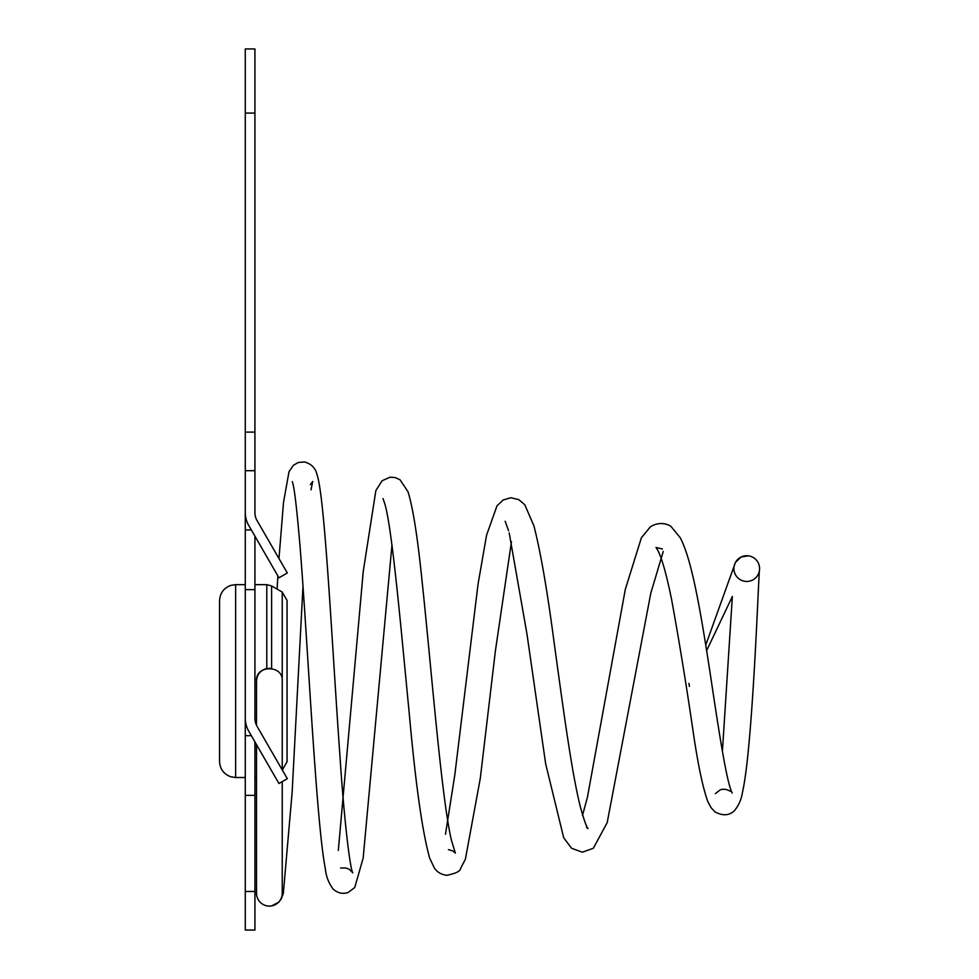 <?xml version="1.0" encoding="UTF-8"?>
<svg xmlns="http://www.w3.org/2000/svg" width="979" height="979" viewBox="0 0 979 979"><rect width="100%" height="100%" fill="white"/><g stroke="black" fill="none" stroke-linecap="round" stroke-linejoin="round"><path stroke-width="1.47" d="M282.233 781.621L282.233 893.24A12.862 12.862 0 0 1 269.384 906.101A12.862 12.862 0 0 1 256.522 893.24L256.522 744.664M705.761 644.99L735.437 562.435L741.176 556.978A12.862 12.837 78.2 0 0 737.579 577.586A12.862 12.837 78.2 0 0 759.423 566.572A12.862 12.837 78.2 0 0 741.189 556.978L748.433 555.839M271.611 585.944L271.611 668.412L266.79 668.486L266.79 584.647L271.611 585.944L282.233 592.075L282.233 769.91M266.79 668.486C260.402 670.26 256.975 674.458 256.522 681.09L256.522 725.28A16.325 16.325 0 0 1 254.919 718.219L254.919 681.09M219.553 761.454L219.553 600.727C219.981 593.127 223.763 588 230.897 585.356L235.633 584.647L235.633 777.522L230.897 776.812C223.763 774.169 219.981 769.053 219.553 761.454M282.233 592.075L287.055 600.421L287.055 761.748L282.319 770.057M245.276 681.09L245.276 718.219A25.968 25.968 0 0 0 248.752 731.203L278.954 783.518L287.312 778.697L257.098 726.381A16.325 16.325 0 0 1 254.919 718.219L254.919 589.627L245.276 589.627L245.276 735.682L251.334 735.682M257.098 520.644A16.325 16.325 0 0 1 254.919 512.482A16.325 16.325 0 0 0 257.098 520.644L287.312 572.972L278.954 577.794L248.752 525.466A25.968 25.968 0 0 1 245.276 512.482L245.276 48.95L254.919 48.95L254.919 512.482M254.919 536.149L254.919 589.627M254.919 741.874L254.919 930.05L245.276 930.05L245.276 735.682M245.276 589.627L245.276 512.482M254.919 432.118L245.276 432.118M254.919 795.364L245.276 795.364M245.276 529.957L251.334 529.957M254.919 470.691L245.276 470.691M254.919 891.477L245.276 891.477M254.919 113.075L245.276 113.075M271.575 905.918L278.685 902.259L281.108 899.138L283.323 893.497L292.146 792.182L302.988 586.066M311.004 489.806L312.742 481.497L310.343 484.605M278.978 558.544L283.506 502.447L289.013 471.658L293.394 465.282L298.252 462.48L304.628 461.966C311.518 463.985 315.691 468.329 317.147 475.011C325.077 499.449 331.881 643.252 340.08 757.917C344.082 819.386 350.09 869.315 352.783 872.803L349.27 869.315L346.04 868.006L340.57 867.981M292.293 481.644L292.28 481.619C294.226 486.282 296.845 508.321 300.149 547.738C308.03 646.507 316.193 822.972 325.395 869.046C326.105 876.389 328.65 883.021 333.031 888.944C337.608 893.142 342.65 894.316 348.169 892.481L354.728 887.549L363.16 858.106L391.955 545.095M338.318 850.421L363.258 571.32L375.863 490.589L382.128 480.738L390.009 477.226L395.345 477.593L400.032 479.783L407.962 491.654C412.954 507.391 417.715 537.801 422.255 582.909C431.494 669.685 441.407 797.2 451.343 839.909L455.357 853.113L452.836 850.959L448.455 849.65M383.046 498.592L384.918 504.161C392.298 529.725 400.852 626.939 409.357 714.584C415.598 784.069 422.353 831.881 429.634 858.02L434.15 867.627C436.879 871.971 441.076 874.528 446.742 875.312C455.749 873.464 460.338 871.224 460.522 868.618L465.392 859.195L480.322 778.183L495.374 651.035L511.454 541.705M505.176 521.269L508.578 530.777M445.469 834.292L454.831 774.756L478.033 584.23L486.563 535.207L497.002 505.825L503.218 499.951L510.867 497.736L518.858 499.669L524.793 504.748L533.934 525.907C540.653 552.144 547.408 591.243 554.2 643.191C562.766 705.137 571.773 774.071 580.743 808.311C584.341 820.94 586.764 827.683 588.024 828.54L586.531 827.463M582.481 815.483L587.437 797.187L625.324 589.309L641.392 537.777L650.313 526.91C659.932 520.461 670.064 525.001 671.374 526.91L680.136 537.618C692.141 559.768 701.111 614.457 710.375 674.678C717.986 725.451 725.672 776.335 731.105 790.506L732.194 793.076M662.404 548.999L656.003 547.469L657.411 549.635C661.828 557.773 666.613 574.722 671.778 600.445C679.61 643.644 686.903 688.567 693.658 735.192C698.394 766.655 703.13 788.829 707.878 801.703L711.097 807.748L715.086 811.946C723.028 816.168 729.575 815.629 734.727 810.318C738.9 805.068 741.47 799.097 742.449 792.403C752.741 748.017 758.578 574.71 759.447 570.267M730.505 791.362C726.602 789.135 723.151 788.67 720.14 789.943L715.38 793.602M722.404 751.358L732.353 596.456L706.654 650.582M689.412 686.377L688.947 683.33M254.919 777.522L256.522 777.522M235.633 777.522L245.276 777.522M235.633 584.647L245.276 584.647M254.919 584.647L266.79 584.647M282.233 681.09C283.58 664.68 255.176 664.68 256.522 681.09M277.877 575.909L277.081 589.089M663.26 551.458L650.815 593.115L607.188 822.629L593.347 848.255L582.37 852.195L571.601 848.279L563.696 837.767L545.658 763.816L526.898 633.584L509.19 532.894"/></g></svg>
